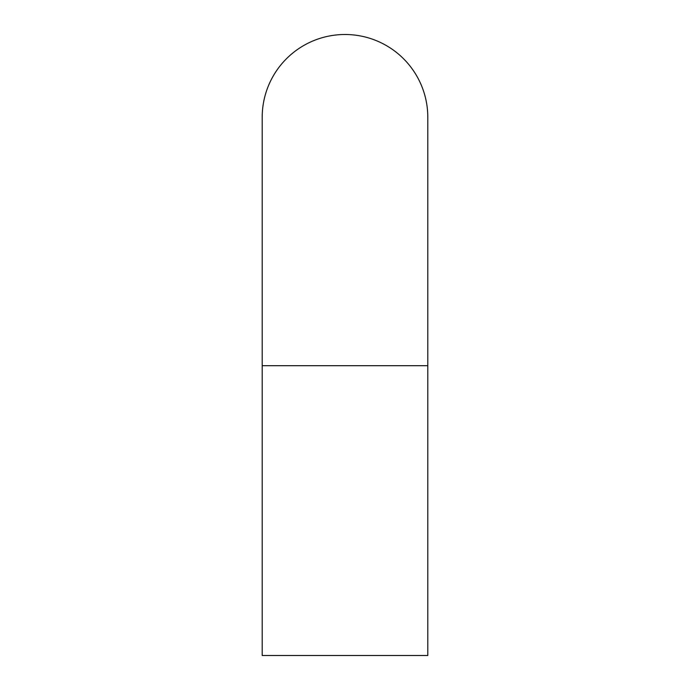 <?xml version="1.0" encoding="UTF-8"?>
<svg xmlns="http://www.w3.org/2000/svg" width="690" height="690" viewBox="0 0 690 690"><rect width="100%" height="100%" fill="white"/><g stroke="black" fill="none" stroke-linecap="round" stroke-linejoin="round"><path stroke-width="1.03" d="M427.8 365.7L427.8 655.5L262.2 655.5L262.2 117.3A82.8 82.8 0 0 1 345 34.5A82.8 82.8 0 0 1 427.8 117.3L427.8 365.7L262.2 365.7"/></g></svg>
